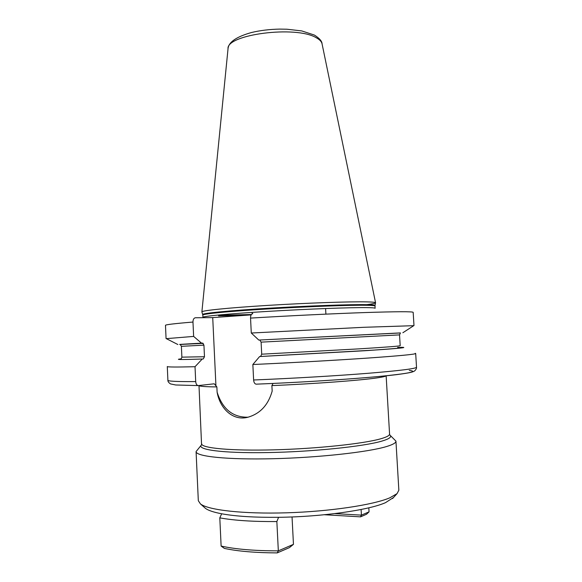<?xml version="1.0" encoding="UTF-8"?>
<svg xmlns="http://www.w3.org/2000/svg" width="582" height="582" viewBox="0 0 582 582"><rect width="100%" height="100%" fill="white"/><g stroke="black" fill="none" stroke-linecap="round" stroke-linejoin="round"><path stroke-width="0.87" d="M202.245 359.021L203.278 358.949L204.478 356.737L203.94 345.141L181.395 346.326L181.882 357.144L181.242 358.818L178.71 359.189C176.717 359.676 184.567 359.618 202.245 359.021L195.021 366.711L195.705 381.596C195.93 383.953 196.767 385.291 198.229 385.597L214.256 383.8L216.868 386.914L217.115 392.224C222.579 409.161 232.88 417.49 248.027 417.199M217.115 392.224C220.112 409.095 233.382 421.31 248.078 417.185C260.227 413.635 268.258 404.948 272.172 391.119L271.889 385.604L272.762 384.025L272.522 383.465M203.94 345.141L202.601 343.096L201.51 343.147L193.631 336.411L192.977 322.05C193.013 319.467 193.828 318.034 195.421 317.757L212.721 317.605L215.915 385.437M251.155 314.884L212.721 317.605M390.275 435.431L395.942 441.12C396.058 442.786 393.003 444.568 386.761 446.474C368.726 452.061 319.06 457.612 273.089 458.718C227.045 459.853 195.763 456.455 196.076 451.596L201.117 445.346M196.076 451.596L198.317 500.709L200.47 503.947C208.32 510.101 243.341 514.146 286.664 512.807C329.95 511.498 373.127 504.958 389.773 497.836L397.048 493.645L398.852 490.197L395.942 441.12M393.483 497.523L385.531 502.644C368.879 510.13 321.897 516.86 278.589 517.303L276.85 521.559L278.334 550.856L277.228 552.9L289.4 547.633L293.459 544.352L278.334 550.856C254.501 550.834 235.434 549.241 221.124 546.069L224.376 548.404C237.863 551.292 255.483 552.791 277.228 552.9M221.124 546.069L219.8 517.864L221.677 513.782C213.652 512.262 208.247 510.45 205.461 508.348L204.42 507.431M368.821 507.81L369.053 511.854L361.429 515.135L360.534 516.852L324.436 514.743M361.109 509.483L361.429 515.135L334.781 513.608M369.053 511.854L366.5 514.27L360.534 516.852M292.04 516.954L293.459 544.352M219.8 517.864C234.051 520.483 253.068 521.712 276.85 521.559M221.677 513.782C235.775 516.365 254.749 517.536 278.589 517.303M361.509 305.252C370.632 304.27 375.317 303.448 375.565 302.8L375.565 302.793C375.528 302.327 372.611 302.022 366.813 301.883C350.386 301.483 307.289 302.96 267.865 305.39C228.377 307.805 201.452 310.584 201.889 311.894L201.903 311.952M252.821 313.654C251.315 313.931 250.558 315.408 250.544 318.092L251.286 333.02L258.794 340.063L259.805 340.012L261.1 342.143L261.711 354.191L260.598 356.482L259.616 356.555L252.85 364.514L253.621 379.988C253.868 382.519 254.705 383.909 256.138 384.164L256.335 384.156C299.075 382.461 348.363 379.355 378.526 376.525C408.52 373.564 418.771 371.52 409.284 370.392M397.819 347.374L397.63 347.381C408.302 347.345 400.249 348.254 373.469 350.124L260.598 356.482M195.021 366.711C176.506 367.177 167.267 367.118 167.289 366.529L167.892 380.25C167.885 381.261 177.154 381.712 195.705 381.596M415.228 353.31L415.686 353.507C415.381 354.329 399.317 355.857 367.482 358.097C336.025 360.258 291.48 362.761 252.85 364.514M259.616 356.555L364.739 350.735C392.843 348.887 405.785 347.781 403.559 347.403L401.005 347.301M400.38 332.933L258.794 340.063M201.51 343.147L180.362 344.464M193.631 336.411L166.328 338.644M413.722 325.68L363.903 327.288L251.286 333.02M201.568 444.743L198.993 385.539C199.393 386.346 205.344 386.804 216.868 386.914M271.889 385.604C314.215 383.836 360.484 380.373 377.143 377.878C382.73 377.063 385.721 376.372 386.092 375.797M201.678 443.87C201.394 448.125 230.785 450.977 273.853 449.842C316.855 448.729 363.466 443.753 380.686 438.806C386.71 437.089 389.671 435.496 389.569 434.019L386.142 375.79M201.656 444.743C195.639 449.566 221.96 453.349 266.956 452.585C311.857 451.865 363.474 446.539 381.697 441.156C389.613 438.828 392.275 436.733 389.678 434.892M314.273 35.022L301.76 30.926L287.006 29.224L279.797 29.1C269.742 29.289 260.35 30.417 251.62 32.483C236.387 36.739 228.522 42.173 228.028 48.793C226.114 34.44 296.063 25.317 316.252 37.75C319.693 39.605 321.628 41.642 322.064 43.861L375.565 302.764M202.725 314.52L202.711 314.476C202.187 313.291 228.857 310.635 268.04 308.264C307.158 305.885 349.978 304.35 366.318 304.648C372.116 304.75 375.019 305.019 375.019 305.448L375.565 302.8M218.468 315.306L251.388 314.513M218.556 315.873L245.771 315.262M374.975 306.052C374.954 305.63 372.058 305.375 366.274 305.281C349.957 305.004 307.223 306.547 268.157 308.918C229.024 311.283 202.354 313.909 202.82 315.073L202.922 317.314C202.456 316.237 229.141 313.705 268.28 311.363C307.354 309.013 350.095 307.42 366.413 307.609C372.189 307.674 375.084 307.9 375.106 308.293L375.019 305.448M192.977 322.05C174.571 323.577 165.404 324.669 165.484 325.331L166.066 338.579M413.984 325.585L413.176 312.345C412.769 311.465 396.662 311.537 364.863 312.563C333.442 313.64 289.021 315.779 250.544 318.092M253.621 379.988C292.302 378.416 336.891 375.797 368.355 373.273C400.198 370.632 416.254 368.617 416.516 367.22C416.705 368.29 416.057 369.534 414.573 370.967C412.718 372.051 410.877 372.749 397.04 374.582C370.96 377.82 309.58 382.054 256.138 384.164M261.711 354.191L359.37 348.844C386.259 347.156 399.863 346.108 400.19 345.708L399.543 334.89L261.1 342.143M181.882 357.144L204.478 356.737M259.768 340.019L400.3 332.919M203.22 343.358C174.353 344.799 169.326 344.93 202.543 343.096M389.773 434.878L389.569 434.019M392.552 498.548L397.048 493.645M205.461 508.348L200.47 503.947M325.593 308.525L325.898 314.127M252.188 312.374L252.253 313.771M314.564 35.175C319.503 38.339 322.006 41.235 322.064 43.861M228.028 48.793L201.889 311.865M202.82 315.073L201.889 311.901M202.907 317.692L202.922 317.314M198.229 385.597L175.662 384.978L170.511 383.916C168.642 382.665 167.769 381.443 167.892 380.25M415.686 353.507L416.516 367.22M399.543 334.89L400.445 332.977L259.805 340.012M181.395 346.326L180.304 344.515L202.601 343.096M177.874 344.529L166.132 338.542M402.86 332.737L413.911 325.556"/></g></svg>
